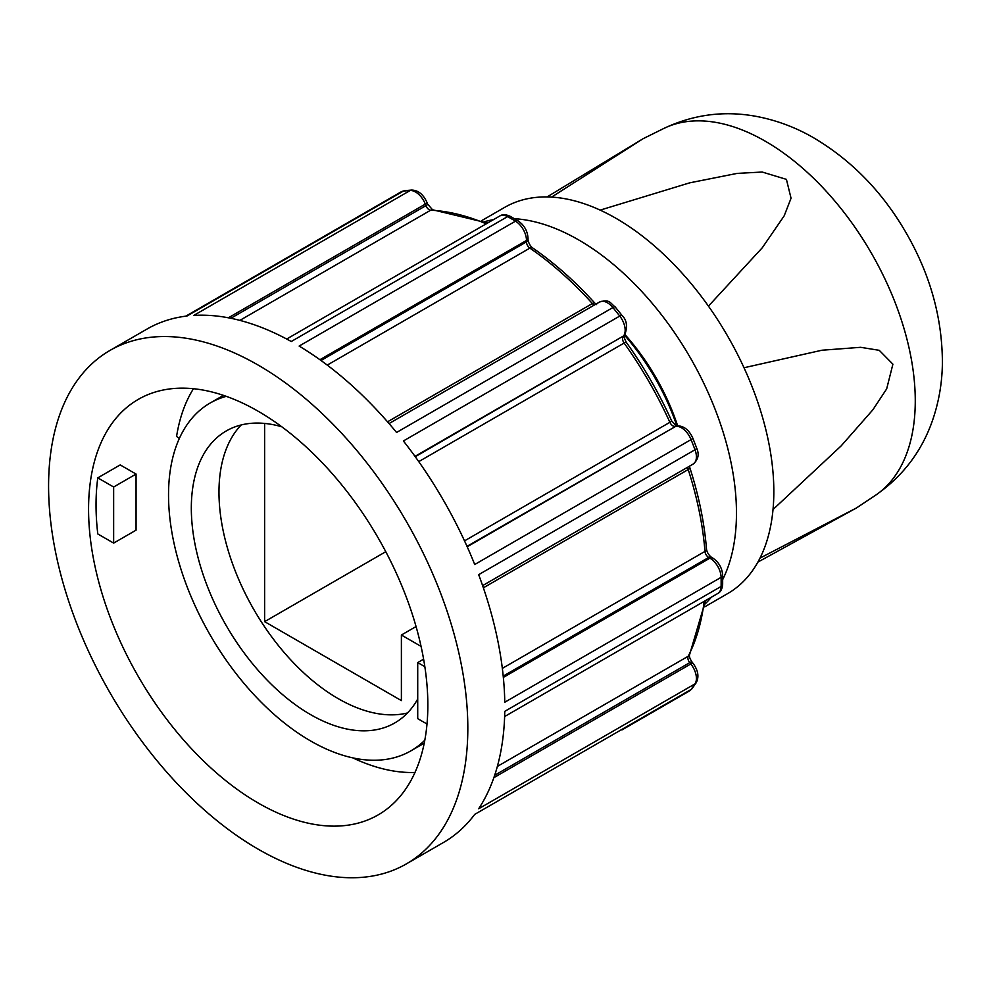 <?xml version="1.0" encoding="UTF-8"?>
<svg xmlns="http://www.w3.org/2000/svg" width="992" height="992" viewBox="0 0 992 992"><rect width="100%" height="100%" fill="white"/><g stroke="black" fill="none" stroke-linecap="round" stroke-linejoin="round"><path stroke-width="1.49" d="M407.476 712.963A168.566 97.315 60 0 1 338.16 698.616A168.566 97.315 60 0 1 232.178 562.749A168.566 97.315 60 0 1 241.205 424.96M281.79 426.783A168.566 97.315 -120 0 0 226.238 430.962A168.566 97.315 -120 0 0 200.396 566.035A168.566 97.315 -120 0 0 310.508 714.575A168.566 97.315 -120 0 0 394.791 722.932A168.566 97.315 -120 0 0 417.719 699.013M226.275 396.341A200.793 115.928 -120 0 0 210.118 403.05A200.793 115.928 -120 0 0 179.341 563.952A200.793 115.928 -120 0 0 310.508 740.9A200.793 115.928 -120 0 0 410.911 750.845A200.793 115.928 -120 0 0 424.799 740.206M179.316 438.526L176.576 436.406A231.706 133.784 -120 0 1 193.452 388.715M352.817 757.876A231.706 133.784 -120 0 0 414.991 772.446M624.538 335.209A161.163 93.05 60 0 1 676.879 425.866M264.628 423.435L264.628 621.649L401.388 700.6L401.388 635.016L421.067 646.387M416.057 626.547L401.388 635.016M385.776 551.701L264.628 621.649M677.635 425.804A154.293 89.082 -120 0 0 655.935 377.518A154.293 89.082 -120 0 0 624.96 334.577M547.088 196.937L643.188 138.657L551.577 197.098A222.989 128.749 60 0 1 600.16 210.118L689.762 182.826L737.143 173.402L762.203 172.038L786.42 179.366L791.046 198.239L784.188 215.834L762.364 247.665L708.437 306.131A222.989 128.749 60 0 1 727.644 336.114A222.989 128.749 60 0 1 744.012 367.747L821.946 350.226L860.634 347.312L879.259 350.325L892.899 364.176L886.674 388.876L872.873 409.808L841.166 445.879L773.016 509.516A222.989 128.749 60 0 1 759.996 558.112A222.989 128.749 60 0 1 727.644 593.6L704.642 606.881M705.089 603.979A222.989 128.749 -120 0 0 711.326 597.221M722.697 579.564A222.989 128.749 -120 0 0 690.283 357.69A222.989 128.749 -120 0 0 514.34 218.686M773.016 509.516A222.989 128.749 -120 0 0 744.012 367.747M708.437 306.131A222.989 128.749 -120 0 0 600.16 210.118M551.577 197.098A222.989 128.749 -120 0 0 504.655 207.378L481.653 220.658M493.359 219.703A222.989 128.749 -120 0 0 484.394 221.724M759.996 558.112L856.418 507.991L757.9 562.08M258.205 849.189A296.434 171.145 -120 0 0 406.422 863.871A296.434 171.145 -120 0 0 451.868 626.324A296.434 171.145 -120 0 0 258.205 365.106A296.434 171.145 -120 0 0 109.988 350.424A296.434 171.145 -120 0 0 64.542 587.971A296.434 171.145 -120 0 0 258.205 849.189M406.422 863.871L443.412 842.518A296.434 171.145 -120 0 0 474.722 814.382L691.064 689.49A296.434 171.145 -120 0 0 695.008 683.872A15.847 9.151 -120 0 0 690.804 663.97L689.738 662.656L494.686 775.273M621.885 729.963A15.847 9.151 -120 0 0 621.972 729.914L689.39 690.99A15.847 9.151 -120 0 0 691.064 689.49A5.282 4.191 36.8 0 0 692.094 688.572L696.148 682.806A5.282 4.142 33.5 0 1 695.008 683.872L478.665 808.765A296.434 171.145 -120 0 0 504.767 711.351L721.11 586.446A296.434 171.145 -120 0 0 721.11 577.332A15.847 9.151 -120 0 0 709.9 558.161L708.685 557.454L503.217 676.085M503.341 677.412L709.9 558.161A5.282 3.05 120 0 1 712.541 557.901C718.692 562.005 722.064 567.759 722.66 575.162A5.282 2.988 179.1 0 1 721.11 577.332L504.767 702.237A296.434 171.145 -120 0 0 478.665 574.666L695.008 449.76A296.434 171.145 -120 0 0 691.064 439.592A15.847 9.151 -120 0 0 681.454 427.788A15.847 9.151 -120 0 0 675.85 426.287L467.009 546.344M467.195 546.753L675.85 426.287A5.282 4.166 84.9 0 1 677.251 425.841C683.848 425.866 689.018 429.92 692.763 438.005A5.282 1.042 158.1 0 1 691.064 439.592L474.722 564.498A296.434 171.145 -120 0 0 403.397 440.969L619.74 316.064A296.434 171.145 -120 0 0 612.907 307.557A15.847 9.151 -120 0 0 607.488 302.808A15.847 9.151 -120 0 0 599.552 302.027C609.906 298.84 610.006 303.106 615.176 306.937A5.282 1.19 140.6 0 0 612.907 307.557L396.564 432.462A296.434 171.145 -120 0 0 299.138 346.072L515.48 221.166A296.434 171.145 -120 0 0 511.537 218.848A296.434 171.145 -120 0 0 507.582 216.616A15.847 9.151 -120 0 0 499.869 215.946C502.46 214.21 505.908 214.346 510.223 216.343A5.282 3.112 119.1 0 0 507.582 216.616L291.251 341.508A296.434 171.145 -120 0 0 193.824 315.406L410.167 190.501A296.434 171.145 -120 0 0 403.322 191.121A15.847 9.151 -120 0 0 401.19 191.816L404.637 190.675A5.282 4.191 83.2 0 0 403.322 191.121L186.992 316.014A296.434 171.145 -120 0 0 146.977 329.071L109.988 350.424M97.786 477.859L120.206 464.913L136.065 474.064L113.646 487.01L97.786 477.859A239.903 138.508 60 0 0 97.786 533.944L113.646 543.095L113.646 487.01M258.205 411.271A239.903 138.508 -120 0 0 138.26 399.392A239.903 138.508 -120 0 0 101.482 591.629A239.903 138.508 -120 0 0 258.205 803.024A239.903 138.508 -120 0 0 378.15 814.903A239.903 138.508 -120 0 0 414.929 622.666A239.903 138.508 -120 0 0 258.205 411.271M423.609 659.159L417.719 662.569L417.719 718.654L427.006 724.024M424.836 666.686L417.719 662.569M136.065 474.064L136.065 530.162L113.646 543.095M663.45 128.638C693.383 114.415 724.52 110.372 756.884 116.498C776.401 120.28 794.902 127.125 812.386 137.07C851.086 159.687 882.372 191.679 906.217 233.021C930.099 274.35 942.164 317.428 942.4 362.254C942.264 382.366 938.94 401.822 932.455 420.608C921.58 451.695 902.509 476.644 875.229 495.454A211.928 122.351 -120 0 0 871.373 253.134A211.928 122.351 -120 0 0 663.45 128.638L643.188 138.657M677.251 425.841L676.197 425.928A5.282 4.166 84.9 0 0 674.796 426.374A5.282 3.05 60 0 1 672.923 425.878A5.282 3.05 60 0 1 669.885 422.307A274.772 158.646 -120 0 0 624.117 343.046L418.76 461.615M676.308 425.928L671.646 420.856A5.282 0.719 155.6 0 1 669.885 422.307L464.516 540.876M594.332 305.04A5.282 3.05 60 0 1 593.923 304.842A5.282 3.05 60 0 1 592.373 303.552A274.772 158.646 -120 0 0 529.864 248.124L327.248 365.106M596.576 304.581L594.741 303.031A5.282 1.5 137.9 0 0 592.373 303.552L387.537 421.811M486.216 223.832A274.772 158.646 -120 0 0 430.689 210.205A5.282 3.05 60 0 1 429.139 209.696A5.282 3.05 60 0 1 425.903 205.679L425.295 204.104A15.847 9.151 -120 0 0 415.586 192.026A15.847 9.151 -120 0 0 410.167 190.501A5.282 4.142 86.5 0 1 411.655 190.055C418.252 190.266 423.361 194.407 426.982 202.48A5.282 1.116 158.8 0 1 425.295 204.104L228.358 317.8M239.853 320.391L430.689 210.205A5.282 4.042 92.8 0 1 432.512 209.746L427.589 204.054A5.282 1.116 158.8 0 1 425.903 205.679L230.851 318.283M502.349 668.372L704.965 551.403A274.772 158.646 -120 0 0 688.212 469.551L483.377 587.81M497.376 766.419L688.212 656.245A274.772 158.646 -120 0 0 704.171 601.35M717.824 593.464A15.847 9.151 -120 0 0 721.11 586.446A5.282 3.112 -179.1 0 0 722.66 584.288C722.213 589.074 720.601 592.137 717.824 593.464L504.63 716.546M708.685 557.454A5.282 3.05 60 0 1 704.965 551.403A5.282 2.753 175.5 0 0 706.515 549.246C707.048 552.321 708.648 554.974 711.326 557.194A5.282 3.05 120 0 0 708.685 557.454M493.867 777.666L690.804 663.97A5.282 1.116 -38.8 0 1 693.048 663.313L691.994 661.999C689.911 658.762 689.08 656.382 689.527 654.881L705.56 600.544M319.92 359.712L526.479 240.461A15.847 9.151 -120 0 0 515.48 221.166A5.282 2.988 120.9 0 1 518.122 220.906C524.247 225.134 527.546 230.925 528.029 238.303A5.282 3.05 180 0 1 526.479 240.461L526.479 241.874L321.011 360.493M415.003 456.357L623.658 335.879A15.847 9.151 -120 0 0 619.74 316.064A5.282 1.042 141.9 0 1 621.972 315.382C626.832 320.007 627.75 326.517 624.749 334.899A5.282 4.166 -144.9 0 1 623.658 335.879L415.264 456.717M693.123 464.082A15.847 9.151 -120 0 0 695.008 449.76A5.282 1.19 159.4 0 0 696.682 448.111C699.447 454.398 698.256 459.73 693.123 464.082L482.62 585.615M691.994 661.999A5.282 1.116 -38.8 0 0 689.738 662.656A5.282 3.05 60 0 1 688.212 656.245A5.282 4.042 27.2 0 0 689.514 654.894M528.029 239.717C528.624 243.164 530.125 245.88 532.506 247.851A5.282 2.753 124.5 0 0 529.864 248.124A5.282 3.05 60 0 1 526.479 241.874A5.282 3.05 180 0 0 528.029 239.717L528.029 238.303M624.204 335.668C623.484 335.73 624.166 337.925 626.25 342.24A5.282 0.719 144.4 0 0 624.117 343.046A5.282 3.05 60 0 1 623.05 336.759A5.282 4.166 -144.9 0 0 624.142 335.767L624.749 334.899M689.477 466.19L689.849 467.753A5.282 1.5 162.1 0 1 688.212 469.551A5.282 3.05 60 0 1 687.89 467.108M410.911 750.845L424.241 743.144M210.118 403.05L223.448 395.362M875.229 495.454L856.418 507.991M389.05 423.559L599.552 302.027M185.802 316.163L401.19 191.816M286.676 339.028L499.869 215.946M404.637 190.675L411.655 190.055M427.589 204.054L426.982 202.48M432.512 209.746L487.593 223.026M510.223 216.343L518.122 220.906M532.506 247.851C554.218 262.793 574.963 281.195 594.741 303.031M615.176 306.937L621.972 315.382M626.25 342.24C643.92 366.978 659.06 393.192 671.646 420.856M692.763 438.005L696.682 448.111M692.094 688.572L689.39 690.99M696.148 682.806C699.261 676.978 698.219 670.493 693.048 663.313M689.849 467.753C698.864 495.802 704.419 522.97 706.515 549.246M712.541 557.901L711.326 557.194M722.66 575.162L722.66 584.288"/></g></svg>
